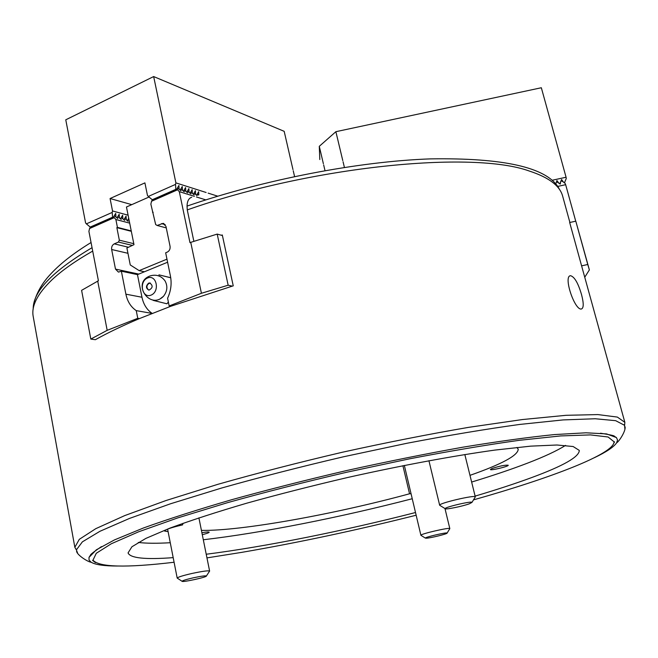 <?xml version="1.0" encoding="UTF-8"?>
<svg xmlns="http://www.w3.org/2000/svg" width="658" height="658" viewBox="0 0 658 658"><rect width="100%" height="100%" fill="white"/><g stroke="black" fill="none" stroke-linecap="round" stroke-linejoin="round"><path stroke-width="0.99" d="M90.22 227.068L86.387 223.86L112.189 212.435L112.584 217.214L90.22 227.068L90.894 227.24L113.258 217.395L113.801 216.498L114.278 217.642L89.562 228.523L90.417 227.117M127.323 220.644L127.611 220.159L128.096 221.294L124.683 218.431M123.901 219.739L124.189 219.254L124.683 220.389L121.253 217.518M120.455 218.826L120.751 218.341L121.237 219.484L117.79 216.597M116.992 217.913L117.288 217.42L117.774 218.563L114.303 215.659M149.012 197.022L126.459 206.99L133.985 244.661L126.904 248L130.259 264.944L139.167 270.627L166.968 259.145M152.409 199.785L151.537 201.249L177.611 189.775L177.035 188.632L176.492 189.545L152.911 199.933L152.261 199.736L175.842 189.348L175.538 184.396L148.321 196.438L152.261 199.736M197.153 195.426L196.832 194.817L196.586 195.237M194.011 193.082L196.906 195.508M190.746 192.062L194.176 194.933L193.592 193.806L193.337 194.233M187.464 191.026L190.91 193.913L190.327 192.786L190.072 193.213M184.158 189.989L187.62 192.893L187.037 191.758L186.782 192.194M180.827 188.945L184.306 191.856L183.722 190.721L183.467 191.157M177.471 187.892L180.966 190.82L180.391 189.685L180.136 190.121M559.793 183.812L561.587 179.519L563.487 182.143L561.842 181.032L561.052 181.205M555.878 183.788L556.907 180.531L558.815 183.154L557.17 182.044L556.372 182.217M319.813 159.549L319.286 146.315L323.374 163.719M552.424 180.202L566.077 177.249L541.337 87.744L335.876 131.69L319.286 146.315M344.414 167.428L343.065 161.769M342.777 160.577L335.876 131.69M566.077 177.249L566.267 178.507L564.465 182.801M323.654 164.911L325.011 170.644M228.153 285.21L201.414 293.279L169.172 305.962L170.792 306.266L232.299 286.131L228.153 285.21L217.198 234.092L222.412 235.539M151.537 201.249L150.863 204.153L155.675 224.559L157.155 225.464L163.102 223.358L165.948 226.327L170.06 246.289C170.373 248.987 169.46 250.92 167.321 252.096L165.668 252.779L170.447 276.113C171.878 283.688 170.932 291.05 167.593 298.189L169.172 305.962M131.32 231.32L116.861 227.635L119.328 240.17L118.456 242.062L114.278 243.855C112.238 244.998 111.367 246.89 111.654 249.514L115.487 269.097L118.44 272.099L121.376 271.203L137.464 274.633L141.972 297.251C143.502 304.44 146.898 309.819 152.154 313.381M167.601 262.229L137.464 274.633M170.735 277.709L158.923 274.847M153.133 300.361L166.943 303.799L168.366 302.006M121.376 271.203L125.892 294.175C127.438 301.537 130.893 307.015 136.255 310.625L137.769 318.308L139.422 318.587C122.544 325.718 107.846 332.759 95.344 339.701L90.82 339.067L81.6 290.343L98.412 280.752L88.904 231.353L89.562 228.523M152.064 313.414L136.255 310.625M90.82 339.067L107.18 330.332L137.769 318.308M201.414 293.279L190.746 242.35L217.198 234.092M177.611 189.775L179.305 191.667L189.981 242.67L190.746 242.35M116.861 227.635L117.428 227.38L115.874 219.509L114.278 217.642M107.18 330.332L97.705 281.048M179.305 191.667L194.414 196.347M196.438 196.972L205.822 199.884M193.871 241.371L187.267 209.902C311.3 166.17 472.51 150.328 529.386 171.064C548.904 177.438 560.007 185.86 562.705 196.347L569.894 222.462M191.7 197.277C188.764 198.181 187.209 201.126 187.037 206.094L187.267 209.902M197.252 194.102L198.354 195.023M152.483 212.123L153.174 212.312M166.277 227.907L157.155 225.464M132.266 245.393L118.456 242.062M119.328 240.17L133.788 243.69M117.428 227.38L131.238 230.909M115.874 219.509L129.684 223.136M129.091 220.183L128.096 219.344M170.537 277.734L159.088 274.888M147.606 277.972C156.629 274.172 160.157 291.568 151.052 295.129C142.021 298.814 138.591 281.558 147.606 277.972M148.642 283.146L149.703 282.965C153.149 285.523 152.903 287.908 148.971 290.12C145.788 288.344 145.681 286.016 148.642 283.146M148.963 290.12L148.387 289.816C146.232 287.431 146.454 285.301 149.037 283.409L150.378 283.096M139.167 270.627L144.415 271.77M584.888 277.01L589.379 269.895L587.759 264.5L581.598 265.848L624.853 422.346L624.598 425.389M563.487 182.143L564.893 183.089L565.658 184.692L575.734 221.195M589.379 269.895L575.799 221.178L569.639 222.519M587.759 264.5L575.799 221.178M565.658 184.692L557.729 186.403M560.55 182.776L560.213 184.1L558.815 183.154M33.155 309.202L33.262 306.883C34.545 289.874 54.145 270.15 92.046 247.688M76.509 549.134L76.353 549.907L74.839 547.308L33.229 316.638C31.14 306.019 37.514 293.624 52.36 279.444C62.148 270.306 75.588 260.848 92.704 251.085M168.094 531.631L164.615 531.064C165.355 529.534 171.343 527.477 182.562 524.903L183.023 523.291M202.286 534.691C206.678 533.597 208.981 532.766 209.203 532.19C208.792 531.754 206.357 531.935 201.899 532.741M492.11 468.463L490.391 469.508C490.292 470.857 508.947 466.382 508.231 465.231C505.204 464.893 499.833 465.971 492.11 468.463M469.976 475.347C501.996 464.112 518.076 455.394 518.216 449.192L516.908 447.432M201.422 530.389C241.404 531.105 334.503 514.219 409.547 493.78L411.061 493.722M565.551 445.384C557.063 450.738 544.413 456.644 527.609 463.109C511.455 469.302 492.801 475.619 471.638 482.051M412.245 498.731C341.354 517.155 261.966 532.947 203.306 539.757M170.266 542.727C156.9 543.5 146.24 543.409 138.27 542.455M409.547 493.78L402.902 465.708M95.344 339.701L94.736 339.618M232.299 286.131L233.245 285.86L222.297 234.964L221.359 235.243M173.186 557.639C145.27 559.736 130.226 558.157 128.055 552.917L131.921 546.773L145.829 538.425L170.027 528.078C191.116 520.313 216.655 512.031 246.627 503.222C278.614 494.322 312.46 485.711 348.156 477.379C401.824 465.395 453.247 455.871 494.857 450.088L530.702 446.14L556.989 445.005L573.143 446.527L579.279 450.401C579.32 456.833 563.338 465.93 531.36 477.692C515.107 483.663 496.354 489.807 475.117 496.107M415.511 512.524C344.414 530.784 264.903 546.814 206.225 554.242M74.839 547.308L79.314 539.321L95.797 528.662L124.79 515.568L165.948 500.549L217.823 484.337C256.982 473.209 298.518 462.508 342.44 452.227C386.493 442.521 428.572 434.222 468.693 427.338L522.485 419.541L566.094 415.305L597.9 414.581L617.369 417.082L624.853 422.346M581.598 265.848L569.68 222.511M170.792 306.266L139.422 318.587M581.524 294.578C578.185 283.179 574.549 276.895 570.634 275.718C562.919 275.636 574.607 310.436 581.343 309.021C583.769 308.15 583.827 303.338 581.524 294.578M416.152 515.222C356.57 530.216 298.444 542.595 241.774 552.358L206.966 557.894M174.09 562.253C125.958 567.953 98.922 567.254 92.992 560.147L96.282 553.279L111.301 543.763L138.567 531.829L177.718 517.92L227.355 502.72C264.911 492.217 304.786 482.034 346.972 472.189L409.383 458.865C449.858 451.075 486.525 444.882 519.376 440.301L560.698 435.925L590.44 434.905L608.099 436.994L614.029 441.773C614.301 453.872 551.404 477.864 473.497 499.883M77.603 553.098L76.386 549.866L82.398 541.838L99.967 531.277L129.486 518.43L170.529 503.773L221.672 488.006C260.05 477.198 300.648 466.793 343.476 456.784L406.907 443.278C448.147 435.39 485.76 429.106 519.746 424.435L563.092 419.919L595.268 418.751L615.674 420.684L624.565 425.323L624.861 428.761M187.037 206.094C263.94 179.585 358.594 161.407 430.39 158.882C503.386 157.739 546.074 167.297 558.461 187.555L559.563 189.603M117.667 566.028C104.326 566.045 95.476 564.778 91.133 562.228L89.06 560.065L89.011 557.384L96.339 549.817L114.426 539.93L143.51 527.963C168.185 519.072 197.606 509.646 231.764 499.693C268.061 489.651 306.34 479.937 346.601 470.552C386.97 461.62 425.685 453.839 462.763 447.21C497.867 441.428 528.473 437.216 554.562 434.568L585.965 432.8L606.553 433.902L616.423 437.562L617.541 439.996L616.612 442.842C613.791 447.021 606.363 451.988 594.322 457.738M421.079 535.423L420.906 535.299C419.796 534.074 450.245 527.033 449.825 528.613L449.727 528.793M439.98 505.459L439.659 505.245C438.162 503.345 475.726 494.536 475.306 496.889L475.117 497.226M469.483 503.74C462.845 506.265 445.079 509.884 445.195 508.683C443.879 507.334 472.477 500.639 471.95 502.416L469.483 503.74M426.516 538.203L425.389 538.112C424.426 537.249 447.539 531.911 447.086 533.095C447.662 533.827 430.965 537.964 426.516 538.203M192.967 577.889C200.978 576.178 205.452 575.553 206.39 576.013C207.023 577.181 181.953 582.618 182.06 581.285C182.463 580.619 186.099 579.484 192.967 577.889M177.421 578.242L177.199 578.094C177.808 577.148 182.653 575.627 191.717 573.521C202.319 571.259 208.282 570.437 209.614 571.062L209.466 571.3M182.06 581.285L177.191 578.078L167.601 529.122M294.578 176.558L293.238 170.751M292.966 169.567L284.182 131.329L153.659 76.558L175.892 182.883L206.119 192.49M148.321 196.438L147.474 195.475L144.908 182.883L110.075 198.527L131.773 204.646M175.842 189.348L176.492 189.545M208.142 193.131L217.757 196.191M175.892 182.883L175.538 184.396M179.141 189.29L178.91 185.457L177.035 188.632M182.488 190.335L182.258 186.518L180.391 189.685M185.803 191.371L185.581 187.571L183.722 190.721M189.101 192.399L188.879 188.616L187.037 191.758M192.375 193.427L192.161 189.652L190.327 192.786M195.632 194.439L195.418 190.68L193.592 193.806M198.823 194.867L198.65 191.7L196.832 194.817M112.189 212.435L112.534 210.963L110.075 198.527M153.659 76.558L65.767 119.805L85.589 222.906L86.387 223.86M112.534 210.963L128.096 215.174M112.584 217.214L113.258 217.395M113.801 216.498L115.693 213.373L115.997 217.074M117.288 217.42L119.172 214.311L119.468 217.995M120.751 218.341L122.618 215.24L122.914 218.917M124.189 219.254L126.056 216.161L126.344 219.821M127.611 220.159L128.721 218.308M165.207 224.617L161.481 223.613M127.956 253.297L111.654 249.514M128.121 247.153L114.278 243.855M141.972 297.251L125.892 294.175M138.805 274.082L115.487 269.097M165.018 280.859C167.88 286.181 167.354 291.338 163.447 296.33L160.733 298.395L163.447 296.33C149.522 310.51 131.386 282.397 150.263 275.866C156.324 274.18 161.243 275.842 165.018 280.859M163.924 223.58L163.102 223.358M149.703 282.965L150.369 283.096M34.232 301.849C37.078 292.078 42.293 283.088 49.885 274.904C59.59 264.162 73.318 253.371 91.051 242.514M624.138 424.714L624.615 425.348M89.011 557.384L90.417 555.278C90.064 554.743 93.749 551.848 101.472 546.584M600.524 433.203C610.41 434.798 615.008 435.826 614.309 436.295L616.423 437.562M612.869 445.038L614.539 441.863L614.029 441.773M92.992 560.147L92.581 560.452L95.451 562.598M76.567 551.412C77.496 555.426 88.23 562.096 91.133 562.228M625.067 426.795C625.964 430.809 619.17 441.469 616.612 442.842M447.086 533.095L449.825 528.629L444.973 508.544M420.906 535.299L404.349 465.42M475.306 496.889L464.828 454.514M445.195 508.683L439.667 505.27L428.926 460.715M471.95 502.416L475.315 496.913M425.389 538.112L420.914 535.316M206.39 576.013L209.614 571.078L198.897 517.846"/></g></svg>
